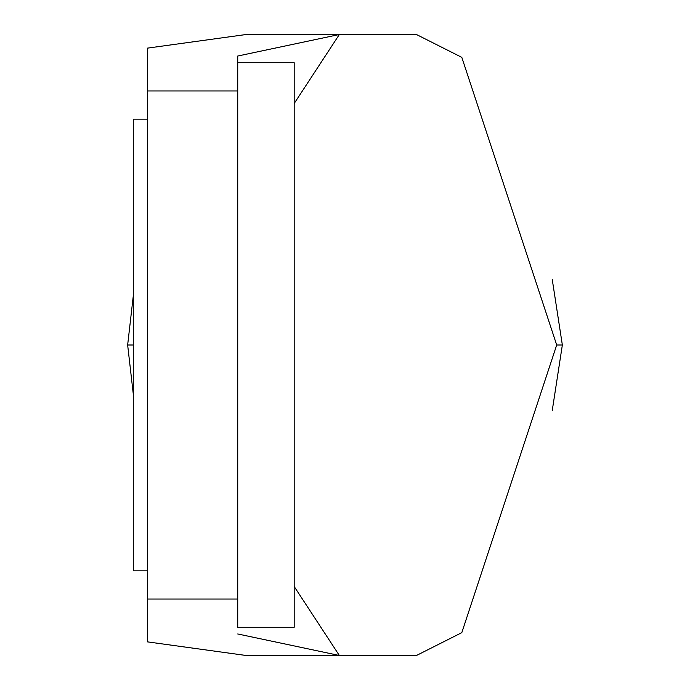 <?xml version="1.0" encoding="UTF-8"?>
<svg xmlns="http://www.w3.org/2000/svg" width="690" height="690" viewBox="0 0 690 690"><rect width="100%" height="100%" fill="white"/><g stroke="black" fill="none" stroke-linecap="round" stroke-linejoin="round"><path stroke-width="1.03" d="M461.808 632.635L416.441 655.5L461.808 632.635L416.441 655.5L461.808 632.635L556.701 345L461.808 57.365L416.441 34.5L461.808 57.365L416.441 34.5L246.201 34.5L336.53 34.5M237.739 599.049L147.41 599.049L147.41 641.864L246.201 655.5L336.522 655.491M416.441 655.5L336.53 655.5L416.441 655.5L339.351 655.491L294.19 586.5M147.41 599.049L147.41 48.136L246.201 34.5L339.351 34.5L294.19 103.5M461.808 57.365L416.441 34.5L339.351 34.5L237.739 56.028L237.739 627.27L294.19 627.27L294.19 62.73L237.739 62.73M237.739 633.972L339.351 655.491L246.201 655.5M237.739 90.951L147.41 90.951M552.25 410.498L562.35 345L552.25 279.502M133.299 295.786L127.65 345L133.299 394.214M147.41 119.18L133.299 119.18L133.299 570.82L147.41 570.82M562.35 345L556.701 345M127.65 345L133.299 345"/></g></svg>
